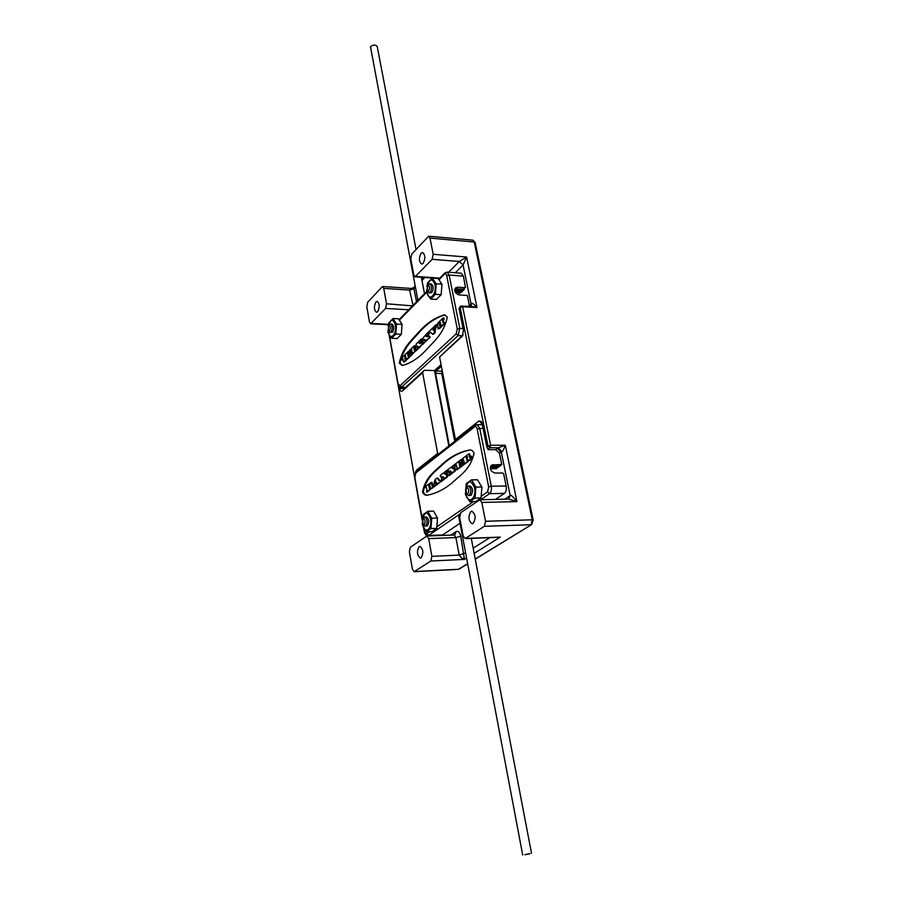<?xml version="1.0" encoding="UTF-8"?>
<svg xmlns="http://www.w3.org/2000/svg" width="900" height="900" viewBox="0 0 900 900"><rect width="100%" height="100%" fill="white"/><g stroke="black" fill="none" stroke-linecap="round" stroke-linejoin="round"><path stroke-width="1.35" d="M470.43 457.402L469.305 456.469L468.855 453.87L462.555 458.494L464.175 461.632L463.579 464.355L467.55 461.43L466.571 459.326L467.584 459.214L468.371 460.271L467.55 460.282M469.721 450.056C460.384 452.025 451.676 456.548 443.599 463.646C436.162 471.082 426.488 476.37 423.281 491.873C424.474 494.483 425.993 495.551 427.838 495.079M427.162 492.007L433.271 486.99M433.316 485.618L431.933 485.01M432.405 484.999L432.101 482.366L431.303 482.377L425.599 486.394L427.084 489.611L426.476 492.053L431.64 488.228C432.765 487.012 432.821 485.933 431.82 485.01L431.303 482.377M470.115 456.457L469.676 453.87L468.855 453.87M464.287 464.31L468.371 461.43L468.439 460.361M467.561 459.191L467.213 460.373M469.35 460.429L470.801 459.72L471.701 456.21L470.115 457.684L469.305 456.469M437.254 484.47L441.484 481.027M438.086 478.339L436.804 478.046L438.086 478.339L439.909 480.69M433.946 486.945L436.793 484.515M436.77 482.839L435.938 483.885M445.32 478.17L447.48 477L447.739 475.83L447.199 472.961L446.4 472.961L446.963 470.306L444.544 472.095L445.433 474.412L443.565 472.95L440.235 475.346L441.787 478.789L441.225 481.039L443.689 479.239L442.642 476.516L444.825 478.282L446.681 477.011L446.4 472.961M448.054 470.756L447.199 472.961M445.365 473.209L444.757 473.22M445.646 473.929L444.904 473.254M444.397 472.939L443.565 472.95M441.923 480.994L444.488 479.228L444.623 478.238M444.308 477.99L443.666 478.035M443.228 477L443.419 478.058M452.914 472.5L455.119 471.308L455.377 470.115L454.826 467.224L454.027 467.235L454.601 464.546L452.137 466.369L453.037 468.709L451.147 467.235L447.739 469.688L449.325 473.152L448.751 475.425L451.26 473.591L451.136 472.331L450.135 472.252L450.191 470.846L452.419 472.613L454.309 471.319L454.027 467.235M455.715 465.019L454.826 467.224M452.959 467.494L452.351 467.494M453.262 468.225L452.486 467.527M451.991 467.235L451.147 467.235M449.449 475.38L452.059 473.58L452.194 472.556M450.776 471.33L450.979 472.41M457.166 469.62L463.14 465.322L463.433 464.287M463.286 463.511L462.071 462.33M460.856 464.389L460.035 465.637M460.789 463.23L459.99 463.23M460.418 462.127L459.596 463.365M462.364 462.274L462.589 459.889L461.34 459.416L455.468 463.849L457.043 466.976L456.469 469.665L462.33 465.334L461.914 462.274L459.585 465.964L459.877 463.196L459.056 463.736L458.944 462.634L459.979 461.846L460.822 462.78L461.711 462.161L461.34 459.416M422.505 491.895C423.81 494.606 425.452 495.675 427.444 495.101C435.757 493.673 444.026 489.555 452.261 482.738C459.731 475.425 470.396 469.924 474.064 453.195C472.815 450.63 471.229 449.584 469.327 450.056C459.9 451.845 451.125 456.334 442.98 463.511C435.488 470.97 425.745 476.291 422.505 491.895M437.512 518.062L433.575 511.099L427.826 511.256L431.752 518.231L437.512 518.062L436.725 528.379L432 531.63L426.262 531.832L422.404 524.824L422.314 522.619M475.909 487.08L475.031 498.071L469.766 501.716L475.729 501.581L481.027 497.936L481.905 486.979L477.461 479.79L471.499 479.869L475.909 487.08L481.905 486.979M475.031 498.071L481.027 497.936M469.766 501.716L465.412 494.483L466.279 483.615L471.499 479.869M465.525 490.061C467.741 479.959 470.734 479.194 474.502 487.733C476.876 498.825 467.719 505.103 465.829 493.853L465.559 491.726M468.371 486.022L470.059 486C472.961 488.216 473.276 491.344 471.015 495.36L469.327 495.394C471.589 491.366 471.262 488.25 468.371 486.022L466.144 488.171L466.245 493.594L467.752 493.999C469.361 490.489 468.956 488.407 466.549 487.744L466.144 488.171M466.245 493.594L468.551 495.664M423.889 528.21L424.294 531.754C425.25 534.769 426.431 536.096 427.838 535.725L442.642 534.949L428.569 535.466L459.855 514.035M499.286 452.329L501.761 464.445L491.603 465.086C489.375 468.844 490.556 471.499 495.146 473.062L502.673 472.984L503.674 473.884L506.149 485.989L491.276 486.225L479.711 428.254L477.034 424.654L475.088 425.351L416.239 471.555L414.641 477.765L422.291 520.571M460.012 523.26L442.642 534.949M490.455 466.762L499.241 466.695L501.761 464.445M506.149 485.989C506.644 489.42 506.059 491.895 504.394 493.391L495.439 499.421M500.108 465.626L490.894 465.829M490.298 467.764L497.835 467.696L498.69 466.706M490.376 468.743L496.429 468.697L497.284 467.696M529.875 853.627L524.79 854.674M459.608 515.092L458.64 516.026L522.697 855M529.886 853.616L524.97 854.64M526.894 854.336L527.929 854.077L526.86 854.156M525.904 854.516L524.88 854.685L525.892 854.494M524.869 854.696L525.814 854.528L524.869 854.696M529.796 853.774L528.851 853.942L529.796 853.774M448.819 445.973L434.498 370.575L441.056 364.669M449.314 445.579L435.577 373.331L436.072 371.002L441.36 366.244M415.316 472.657L416.52 470.093L437.67 453.454L438.424 454.129M437.67 453.454L422.584 372.555L402.322 391.072C401.152 391.86 400.309 391.118 399.769 388.834L399.465 387.169M434.498 370.575L424.44 370.249L422.584 372.555M395.179 368.933L418.252 497.993M409.387 551.745L412.402 569.081L414.157 571.691L430.853 561.004L431.876 556.358L428.692 538.605L426.904 536.029L410.355 547.222L409.387 551.745M366.817 306.776L369.45 321.885L370.676 323.786L385.605 308.43L386.505 303.784L383.738 288.382L382.511 286.504L367.673 302.265L366.817 306.776M469.519 306.157L467.348 295.459L459.293 294.93C455.254 293.558 453.983 291.24 455.468 287.977L457.729 287.201L464.985 287.696L463.489 289.159L464.985 287.696M465.457 287.539L463.41 276.131L449.156 275.074L459.743 328.14L458.145 335.576L400.95 387.697L405.225 387.81M439.076 279.686L444.397 274.264C445.455 273.42 446.22 273.938 446.715 275.805L449.156 275.074L447.041 272.137L461.272 273.195L463.41 276.131M461.34 292.522L461.734 291.397M462.611 291.285L463.016 290.149M463.894 290.036L464.299 288.664M463.039 334.924L462.127 335.767L458.145 335.576L456.199 333.821L400.118 385.661L398.081 383.873L389.407 335.374M463.41 330.266L462.364 336.15L439.582 357.019L455.423 439.481L478.946 420.975L481.32 421.571L482.119 423.608L486.776 446.839L490.579 445.241L490.005 447.739L487.991 445.928L460.17 307.44L459.056 308.52L463.41 330.266M504.743 499.207L510.176 495.596L501.277 452.014L499.579 453.24L495.596 449.662L488.216 449.674L486.776 446.839M461.441 305.876L462.645 306.72L460.17 307.44L460.496 306.202L459.056 308.52M433.181 254.295L429.998 238.095L428.681 236.205L411.739 254.126L410.771 258.998L413.775 274.871L415.103 276.806L432.157 259.312L433.181 254.295L466.616 257.04L477.011 307.586C473.76 303.907 471.949 302.603 471.611 303.671L470.914 306.214M485.516 521.28L481.815 502.436L479.824 499.77L460.777 512.618L459.675 517.511L463.151 535.905L465.12 538.605L484.335 526.32L485.516 521.28L532.249 519.806L531.034 524.745L484.335 526.32M501.851 451.665C502.481 451.834 503.64 449.696 505.327 445.252L498.431 447.739L501.851 451.665L501.277 452.014L497.284 448.425L495.596 449.662M508.657 499.129L510.176 495.596C510.322 494.156 512.561 496.159 516.926 501.615L481.815 502.436M479.824 499.77L508.624 499.129L516.926 501.615L505.327 445.252L490.579 445.241L462.645 306.72L477.011 307.586L471.184 306.259L460.496 306.202M473.164 523.462L472.23 523.778C468.382 520.875 467.933 516.803 470.869 511.56L471.836 511.234C475.684 514.17 476.123 518.243 473.164 523.462M423.101 263.43L421.673 264.116C418.86 261.731 418.68 258.075 421.121 253.159L422.572 252.461C425.385 254.857 425.554 258.525 423.101 263.43M448.661 272.25L459.27 261.484L466.616 257.04L463.084 264.949L459.27 261.484L432.157 259.312M416.554 301.77L413.685 287.572L415.181 286.02M413.032 305.359L409.601 290.093L411.48 288.45L382.511 286.504M377.651 311.726L376.504 312.277C373.939 310.005 373.748 306.562 375.93 301.95L377.1 301.376C379.654 303.671 379.845 307.114 377.651 311.726M469.575 306.157L471.071 304.076L463.084 264.949L455.321 272.756M421.132 557.876L420.401 558.124C416.993 555.356 416.576 551.531 419.152 546.66L419.918 546.39C423.326 549.191 423.731 553.016 421.132 557.876M450.754 535.14L456.075 531.608C458.19 530.663 459.765 532.226 460.766 536.321L464.468 559.395L462.071 558.54L459.191 555.097L431.876 556.358M494.145 537.48L465.12 538.605M496.046 537.3L497.914 537.334M442.294 371.126L441.72 373.522L454.725 441.338M480.6 424.699L482.108 423.551M456.199 440.168L455.423 439.481M439.582 357.019L462.127 335.767M424.44 370.249L404.179 388.766L403.132 387.754M417.904 300.397L370.485 46.699C373.275 44.539 375.525 44.494 377.235 46.564L416.036 249.435M454.871 288.9L463.489 289.159M454.669 289.912L462.791 290.137M463.444 290.183L454.702 289.586M462.161 291.431L454.781 290.925M454.86 291.24L461.509 291.386M460.89 292.669L455.321 292.298M447.322 317.149L444.611 314.809C435.499 317.317 427.016 322.909 419.141 331.582C411.885 340.223 402.525 347.119 399.296 363.127L402.221 365.524C410.265 363.521 418.252 358.346 426.206 350.021C433.429 341.55 443.711 334.282 447.322 317.149M441.968 284.153L437.996 278.494L432.27 278.077L436.219 283.759L441.968 284.153L441.169 294.671L436.421 299.407L430.695 299.036L426.803 293.321L426.735 289.71M402.064 324.394L398.509 318.814L392.996 318.51L396.529 324.101L402.064 324.394L401.344 334.316L397.08 338.558L391.567 338.31L388.08 332.685L387.99 330.21M388.238 326.081L388.789 322.841L392.996 318.51M396.529 324.101L395.798 334.058L401.344 334.316M395.798 334.058L391.567 338.31M388.418 325.8C390.757 318.814 393.064 318.488 395.336 324.832C397.215 334.249 389.858 341.584 388.361 331.92L388.181 330.637M390.476 324.011L392.04 324.101C394.132 325.924 394.301 328.657 392.524 332.28L390.96 332.201C392.726 328.579 392.569 325.845 390.476 324.011L389.374 324.675M388.282 330.795L389.543 330.93C390.836 327.499 390.521 325.721 388.586 325.586L388.282 330.795L390.071 332.618M426.949 286.74L427.579 282.892L432.27 278.077M436.219 283.759L435.42 294.3L441.169 294.671M435.42 294.3L430.695 299.036M427.162 286.222C429.739 278.516 432.326 277.954 434.925 284.558C437.04 294.39 428.827 302.569 427.14 292.466L426.892 290.306M429.694 283.882L431.325 283.995C433.598 285.896 433.755 288.754 431.798 292.59L429.098 292.973L430.166 292.478C432.124 288.652 431.966 285.784 429.694 283.882L428.366 284.67M427.185 290.936L428.681 291.127C430.121 287.438 429.761 285.57 427.613 285.559L427.185 290.936L429.098 292.973M444.994 314.843C435.971 317.599 427.545 323.246 419.738 331.808C412.549 340.391 403.256 347.254 400.061 363.15L402.604 365.524M437.861 326.25L438.019 328.838L439.751 328.41L444.859 323.539L444.78 322.414L444.116 322.447M443.678 322.594L443.295 320.636L442.507 320.591L443.036 318.026L437.827 323.044L437.816 326.25M443.329 318.049L443.981 318.004L444.06 319.219L443.295 320.636M404.719 361.755L403.954 361.721L408.926 356.974L407.554 354.285L408.094 351.697L404.685 354.904L404.764 355.984L405.428 355.466L405.214 356.996L403.718 355.882L402.649 356.771L401.895 360.056L402.784 358.684L403.537 361.957L404.303 361.98L409.702 357.007L408.971 355.95M409.05 352.575L408.645 356.04M405.349 356.861L404.224 356.029M401.895 360.056L403.065 358.92M433.89 328.95L434.002 328.252M429.817 332.606L430.762 332.359L432.562 334.249L434.936 332.989L436.252 324.63L433.665 327.037L434.228 328.624L432.866 329.884L432.81 327.859L429.086 331.447L429.604 332.291M437.006 325.991L436.118 327.454M426.566 340.425L430.11 337.579L429.368 336.577M429.457 332.651L428.614 334.507L429.03 336.679M427.207 336.499L425.576 335.644M423.562 343.575L429.322 337.545L429.255 336.521L428.209 336.51L428.265 332.235L426.015 334.395L426.094 335.588L427.061 335.486L426.983 336.848L425.048 335.531L422.955 338.276L422.899 343.609L425.194 341.471L424.384 339.379L426.814 340.515M419.501 347.141L423.124 343.62M421.436 339.064L422.089 339.03L421.931 343.451M419.692 342.326L419.918 343.609L418.005 342.293L416.205 343.834L415.901 350.269L418.162 348.188L417.364 346.106L418.984 347.209L422.213 344.329L420.739 341.269L421.301 338.996L418.961 341.179L419.04 342.36L419.996 342.27M420.131 343.249L418.522 342.405M416.565 350.246L419.76 347.243M418.781 347.141L418.207 347.152M417.229 347.096L417.926 346.759L417.15 346.725M410.985 352.8L412.009 351.652L412.076 352.665L411.03 353.599L410.332 352.845L409.433 354.634L409.759 355.916L410.76 355.995L416.081 350.28M414.416 345.791L415.08 345.757L414.866 350.1M411.863 350.1L411.244 352.271L412.234 352.147M410.749 353.194L411.502 353.216L410.614 352.856M439.751 328.41L438.952 328.365L444.06 323.505L443.981 322.369L442.901 322.65L442.507 320.591M438.019 328.838L438.952 328.365M440.73 325.406L439.718 326.295L440.505 324.259L440.73 325.406M440.336 323.359L439.324 324.248L440.111 322.211L440.336 323.359M440.921 324.664L440.235 325.879M440.527 322.616L439.841 323.82M405.686 357.469L405.889 358.582L405.011 359.348L404.933 358.189L405.923 357.48M406.069 357.874L405.529 358.92M435.386 331.954L434.599 331.909L435.33 327.409M433.744 334.114L432.956 334.08L434.599 331.909M433.969 330.795L433.901 330.03L433.969 330.795M424.249 340.391L425.002 340.425L424.17 340.009M409.995 355.973L415.159 351.045L413.764 348.334L414.304 345.724L409.14 350.629L409.455 353.396L410.614 350.516L411.626 349.594L411.165 351.124M422.392 520.054L423.18 514.597L427.826 511.256M431.752 518.231L430.965 528.581L436.725 528.379M430.965 528.581L426.262 531.832M422.527 519.637C424.777 511.132 427.421 510.863 430.459 518.816C432.562 529.38 424.406 534.983 422.73 524.273L422.651 523.733M424.822 517.061L426.454 517.016C429.075 519.142 429.379 522.101 427.354 525.892L425.734 525.938C427.748 522.158 427.455 519.199 424.822 517.061L422.843 519.019L423 524.329L424.238 524.632C425.666 521.381 425.317 519.39 423.169 518.681L422.843 519.019M423 524.329L425.093 526.163M432.439 488.216L431.64 488.228M432.36 484.785L431.572 484.796M429.401 488.543L429.188 487.35L430.132 486.686L430.256 487.912L429.401 488.543M428.805 485.235L429.75 484.56L429.863 485.786L428.918 486.461L428.805 485.235L430.02 484.897M430.414 487.024L429.817 488.239M429.593 485.224L429.435 486.113M470.801 459.72L469.991 459.72L470.88 456.21M468.371 460.271L469.991 459.72M466.369 458.46L466.121 457.223L467.134 456.514L467.257 457.796L466.369 458.46M467.426 456.851L466.762 458.168M436.804 478.046L434.858 480.015L433.249 486.99L435.803 485.123L435.24 483.401L436.522 482.434L436.556 484.515L440.516 481.613L440.359 480.386L438.75 480.353L437.287 478.35M441.315 481.601L440.516 481.613M435.465 481.815L435.645 480.994L435.938 481.804M462.42 459.517L461.61 459.517M462.589 459.889L461.779 459.889M527.794 854.156L526.849 854.325L527.794 854.156M528.817 853.954L527.873 854.123L528.817 853.954M526.793 854.314L525.847 854.482L526.793 854.314M528.874 853.92L527.929 854.089L528.885 853.931M424.474 531.495L426.69 533.812L429.739 531.709M481.387 496.114L487.53 491.884L488.678 486.911L477.157 428.951C476.618 426.881 475.774 426.173 474.637 426.825L415.777 472.95L414.821 477.473L422.404 519.908M437.062 526.658L473.366 501.637M426.69 533.812L428.569 535.466L427.838 535.725M480.701 499.748L489.555 493.684C491.197 492.176 491.771 489.69 491.276 486.225L488.678 486.911M487.53 491.884L489.555 493.684L504.394 493.391M477.157 428.951L483.053 428.287M474.637 426.825L475.088 425.351M415.777 472.95L416.239 471.555M456.075 531.608L454.928 534.757L454.084 535.016L455.906 537.559L459.191 555.097L465.615 552.904M473.164 548.156L489.836 537.649M493.425 464.512L491.782 465.683M416.52 470.093L417.251 470.756M395.257 369.371L418.365 498.589M388.496 324.338L371.363 323.449M408.713 309.769L385.605 308.43M424.89 277.515L421.976 280.541M415.44 287.359L414.101 288.743L409.601 290.093L383.738 288.382M463.016 328.309L457.256 328.86L456.199 333.821M462.071 336.476L462.645 335.745M487.856 449.325L490.005 447.739L498.431 447.739L497.284 448.425M429.998 238.095L474.221 242.021L532.249 519.806L533.16 520.031L531.686 524.554L475.234 559.012M428.681 236.205L472.838 240.165L475.132 242.528L533.16 520.031M439.762 278.123L415.957 276.401M412.526 305.865L386.505 303.784M470.711 306.225L471.611 303.671M459.157 569.081L467.674 563.839M414.596 571.545L458.539 569.273L467.651 563.67M428.692 538.605L455.906 537.559L460.766 536.321M464.512 557.933L462.071 558.54M466.594 558.079L464.468 559.395L430.853 561.004M474.154 553.365L500.332 537.086L465.671 538.425M443.014 374.861L441.72 373.522L435.577 373.331M442.204 371.205L436.072 371.002M478.946 420.975L482.13 423.652M405.709 387.371L401.929 387.281L400.118 385.661M402.322 391.072L404.179 388.766M399.769 388.834L405.101 387.923M456.244 288.664L457.729 287.201M459.956 292.601L457.909 294.593M444.397 274.264L444.679 273.094L438.671 279.225M446.715 275.805L457.256 328.86M399.488 319.984L426.746 292.23M398.081 383.873L400.95 387.697M444.859 323.539L444.06 323.505M444.06 319.219L443.261 319.174M443.475 319.781L442.676 319.736M443.576 322.684L442.901 322.65M440.438 325.125L439.639 325.091M440.032 323.077L439.245 323.044M404.764 356.096L403.999 356.062M405.248 356.963L404.662 356.94M405.641 355.961L404.876 355.928M408.926 352.811L408.161 352.777M408.555 353.171L407.79 353.137M408.319 354.319L407.554 354.285M408.611 355.905L407.846 355.882M409.702 357.007L408.926 356.974M405.697 358.223L404.933 358.189M436.95 325.868L436.32 325.845M436.579 326.396L435.791 326.351M434.936 332.989L434.149 332.944M430.088 332.618L429.3 332.584M433.8 329.04L433.035 328.995M433.586 329.243L432.821 329.197M430.11 337.579L429.322 337.545M427.196 340.346L426.409 340.312M425.981 341.516L425.194 341.471M423.799 343.586L423.022 343.553M426.082 335.666L425.295 335.621M427.016 335.565L426.229 335.531M429.266 333.405L428.479 333.371M428.726 333.923L427.95 333.877M428.614 334.507L427.826 334.474M428.996 336.544L428.209 336.51M422.989 344.363L422.213 344.329M420.131 347.074L419.355 347.04M418.939 348.21L418.162 348.188M416.801 350.246L416.025 350.224M419.029 342.428L418.252 342.394M419.951 342.338L419.175 342.304M422.168 340.211L421.38 340.178M421.639 340.718L420.863 340.684M421.515 341.303L420.739 341.269M421.897 343.316L421.121 343.282M415.935 351.079L415.159 351.045M412.132 352.249L411.368 352.215M411.39 350.55L410.614 350.516M411.007 351.461L410.423 351.439M411.075 352.71L410.299 352.688M415.147 346.849L414.371 346.815M414.776 347.209L414 347.175M414.54 348.368L413.764 348.334M414.832 349.976L414.056 349.942M427.354 491.996L426.566 492.019M426.577 487.485L425.79 487.496M429.975 487.339L429.188 487.35M470.036 456.525L469.215 456.525M470.025 457.043L469.215 457.043M469.845 460.429L469.024 460.429M467.381 459.326L466.571 459.326M468.371 461.43L467.55 461.43M464.501 464.31L463.68 464.321M463.59 459.641L462.78 459.641M466.942 457.223L466.121 457.223M437.456 484.47L436.657 484.481M436.027 483.39L435.24 483.401M436.59 485.111L435.803 485.123M434.149 486.934L433.35 486.956M439.549 480.341L438.75 480.353M447.739 475.83L446.929 475.841M447.48 477L446.681 477.011M445.916 478.159L445.118 478.17M443.239 477.124L442.44 477.135M443.385 477.9L442.586 477.911M444.488 479.228L443.689 479.239M442.125 480.983L441.326 480.994M441.225 476.37L440.426 476.381M447.874 471.465L447.075 471.465M447.457 471.78L446.647 471.791M455.377 470.115L454.579 470.126M455.119 471.308L454.309 471.319M453.532 472.489L452.723 472.5M450.787 471.465L449.989 471.465M450.934 472.241L450.135 472.252M452.059 473.58L451.26 473.591M449.662 475.369L448.853 475.38M448.729 470.723L447.93 470.723M455.287 464.569L454.714 464.58M455.524 465.705L454.714 465.716M455.096 466.031L454.286 466.043M463.331 464.119L462.6 464.13M463.14 465.322L462.33 465.334M457.38 469.62L456.57 469.631M456.491 464.985L455.681 464.985M462.791 460.946L461.981 460.957M462.532 462.15L461.711 462.161M459.754 462.623L458.944 462.634M460.8 464.434L459.99 464.445M460.192 464.895L459.382 464.906M463.162 462.881L462.353 462.881M423.529 527.524L424.294 531.754M471.285 538.369L531.517 853.312M482.344 424.71L477.034 424.654M395.156 368.775L395.032 369.776M388.44 324.697L370.676 323.786M472.838 240.165L475.132 242.528M423.439 277.403L421.718 279.202M413.685 287.572L411.446 288.45M439.335 278.55L415.103 276.806M414.157 571.691L458.089 569.419M417.994 498.33L418.478 499.264M454.084 535.016L426.904 536.029M531.686 524.554L475.267 559.181M424.496 293.681L421.346 277.256M458.123 294.683L460.238 292.624M447.041 272.137L444.679 273.094M426.724 291.397L399.127 319.534M388.53 325.654L389.475 324.54M389.081 334.822L397.912 384.21M427.534 285.637L428.501 284.501M444.78 322.414L443.981 322.369M443.981 318.004L443.183 317.959M404.483 355.916L403.718 355.882M405.529 356.017L404.764 355.984M409.624 355.928L408.859 355.894M434.34 328.275L433.744 328.241M436.928 324.675L436.252 324.63M433.35 334.282L432.562 334.249M429.952 332.674L429.165 332.64M430.043 336.555L429.255 336.521M423.675 343.642L422.899 343.609M425.824 335.565L425.048 335.531M426.881 335.621L426.094 335.588M418.736 347.119L418.084 347.085M416.678 350.303L415.901 350.269M418.781 342.326L418.005 342.293M419.816 342.394L419.04 342.36M422.089 339.03L421.301 338.996M415.688 349.976L415.08 349.954M411.244 352.811L410.479 352.777M415.08 345.757L414.304 345.724M431.82 485.01L432.608 484.999M427.264 492.03L426.476 492.053M426.488 487.519L425.7 487.53M469.598 460.519L468.776 460.519M468.248 460.238L467.438 460.238M464.389 464.355L463.579 464.355M463.489 459.675L462.679 459.686M437.355 484.504L436.556 484.515M436.241 483.885L435.679 483.885M434.048 486.979L433.249 486.99M445.624 478.271L444.825 478.282M444.296 477.979L443.565 477.99M442.024 481.027L441.225 481.039M441.135 476.404L440.336 476.415M445.455 473.243L444.656 473.254M447.57 470.306L446.963 470.306M453.218 472.601L452.419 472.613M449.55 475.414L448.751 475.425M448.639 470.756L447.84 470.756M453.06 467.527L452.25 467.527M455.276 464.535L454.601 464.546M457.279 469.654L456.469 469.665M456.39 465.019L455.58 465.03M460.688 463.185L459.877 463.196M462.724 462.274L461.914 462.274"/></g></svg>
